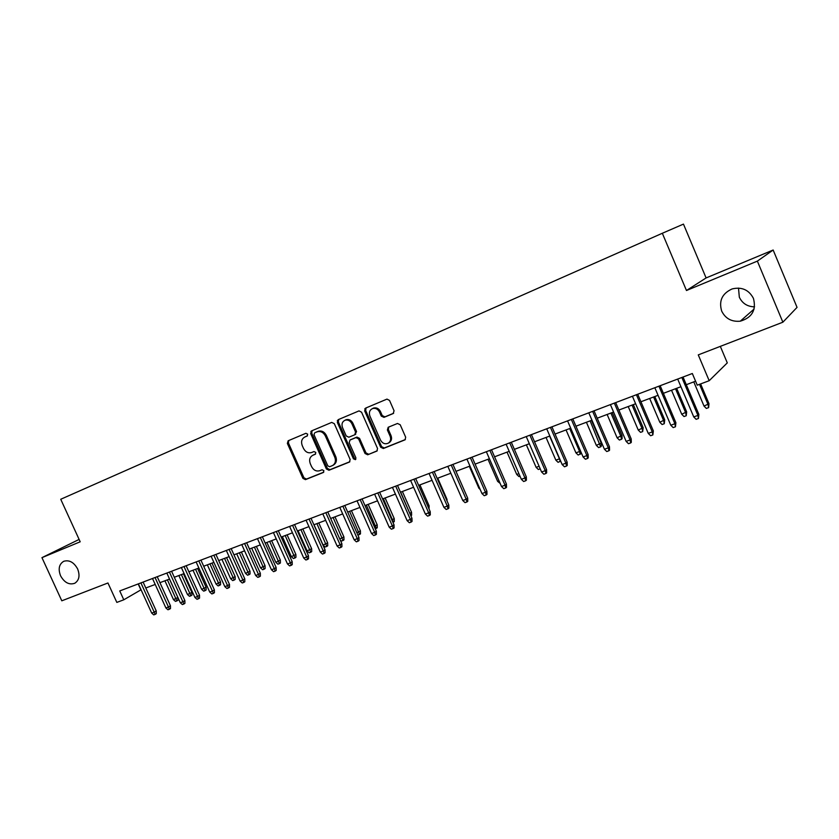 <?xml version="1.0" encoding="UTF-8"?>
<svg xmlns="http://www.w3.org/2000/svg" width="839" height="839" viewBox="0 0 839 839"><rect width="100%" height="100%" fill="white"/><g stroke="black" fill="none" stroke-linecap="round" stroke-linejoin="round"><path stroke-width="1.26" d="M307.682 434.172L305.899 433.291L288.144 440.779L287.358 443.422L302.91 478.366L305.438 479.646L323.309 472.504L323.885 470.658L322.092 469.767L319.764 470.7C316.313 471.633 313.587 470.28 311.584 466.62L310.283 463.694C308.941 459.887 309.748 457.098 312.706 455.325L315.254 454.277L315.789 452.431L313.996 451.55L311.678 452.504C308.249 453.469 305.522 452.116 303.519 448.456L302.218 445.53C300.855 441.597 301.715 438.766 304.798 437.014L307.116 436.039L307.682 434.172M721.687 311.101C725.462 318.631 731.66 321.987 740.271 321.19C752.059 317.666 756.453 310.063 753.443 298.39C748.881 289.812 741.77 286.655 732.132 288.931C722.148 293.472 718.666 300.865 721.687 311.101M738.498 288.071L739.327 297.195C742.326 303.445 747.413 306.665 754.565 306.843M60.565 575.785C64.404 582.612 69.123 585.119 74.734 583.283C79.17 580.357 80.145 575.585 77.628 568.947C73.905 562.256 69.28 559.707 63.754 561.291C59.066 564.133 57.996 568.968 60.565 575.785M393.145 413.575L394.068 410.774L389.537 400.444L386.989 399.102L365.563 408.132L364.671 410.9L380.675 447.229L383.35 448.519L405.059 439.814L405.677 437.213L400.213 424.765L397.487 423.475L388.184 427.271L387.387 429.988L390.093 436.123C391.173 439.122 390.586 441.461 388.321 443.139C385.08 444.544 382.458 443.495 380.455 440.014L369.915 416.071C368.73 412.494 369.632 409.977 372.621 408.53C375.578 407.859 377.875 409.033 379.511 412.064L381.273 416.081L383.979 417.361L393.155 413.564M79.118 539.425L41.95 557.652L61.803 600.808L107.948 582.979L116.831 602.402L123.794 599.801L119.746 590.939L692.322 373.502L697.261 385.174L709.186 380.707L727.287 362.888L720.323 346.36M757.365 261.118L773.149 250.022L706.102 277.94L686.47 290.504L757.365 261.118L782.871 322.197L698.268 354.887L709.186 380.707M686.47 290.504L662.328 233.263L60.733 499.268L80.198 541.795L41.95 557.652M334.31 423.674L331.699 422.405L311.51 430.921L310.692 433.606L326.381 468.97L328.961 470.249L349.485 462.027L350.136 459.457L334.31 423.674M338.19 419.668L359.029 410.89L361.567 412.211L377.54 448.477L376.9 451.067L367.681 454.78L365.028 453.49L358.578 438.891L355.935 437.601L349.999 440.045L349.202 442.719L355.893 457.853L355.442 459.657L353.439 458.828L337.341 422.395L338.19 419.668M773.149 250.022L797.05 307.378L782.871 322.197M337.309 420.538L337.991 422.069M706.102 277.94L683.46 224.107L662.328 233.263M311.626 433.134L310.87 431.424M123.794 599.801L141.067 589.765M145.797 587.992L155.205 584.447M159.945 582.665L169.541 579.057M174.302 577.263L184.098 573.582M188.88 571.779L198.874 568.024M203.678 566.22L213.882 562.382M218.706 560.567L229.12 556.656M233.966 554.831L244.589 550.835M249.456 549L260.3 544.92M265.187 543.085L276.262 538.921M281.17 537.075L292.465 532.817M297.394 530.972L308.941 526.63M313.891 524.763L325.679 520.327M330.65 518.46L342.69 513.929M347.682 512.052L359.973 507.427M364.986 505.55L377.55 500.82M382.584 498.922L395.421 494.098M400.476 492.199L413.585 487.27M418.661 485.362L432.064 480.317M437.161 478.398L450.847 473.248M455.965 471.329L469.966 466.065M475.105 464.124L489.41 458.744M494.57 456.804L509.2 451.309M514.38 449.358L529.336 443.726M534.537 441.775L549.828 436.018M555.051 434.057L570.698 428.173M575.942 426.202L591.946 420.182M597.211 418.2L613.582 412.043M618.867 410.051L635.616 403.758M640.923 401.755L658.059 395.316M663.387 393.313L680.932 386.706M686.281 384.702L695.583 381.2M138.183 583.944L140.868 589.838M307.462 435.808L305.239 436.794M313.199 455.063L315.632 453.993M288.805 440.496L288.406 442.898L303.938 477.8L306.466 479.069L323.77 472.158M312.139 430.659L311.72 433.092L327.388 468.403L329.958 469.683L349.853 461.733M314.604 432.893L314.027 434.77L327.808 465.855L329.612 466.746L332.663 465.488C335.38 463.61 336.082 460.863 334.782 457.245L325.333 435.902C323.393 432.316 320.718 430.942 317.32 431.76L315.495 432.452M332.663 465.488L333.66 464.921C336.376 463.055 337.079 460.307 335.778 456.689L334.782 457.245M315.621 432.379L318.338 431.246C321.736 430.428 324.41 431.802 326.34 435.378L335.778 456.689M377.246 450.784L367.681 454.78M350.744 439.646L356.921 437.077L359.553 438.357L365.993 452.934L368.636 454.224M338.778 419.427L338.337 421.891L354.425 458.272L355.841 459.258M351.887 423.716C350.251 420.696 347.986 419.531 345.081 420.213C342.207 421.65 341.358 424.115 342.532 427.617L346.203 435.944L348.835 437.213L354.75 434.78L355.579 432.075L351.887 423.716L352.873 423.202C351.237 420.192 348.972 419.028 346.077 419.71L345.06 420.224M355.002 434.644L356.554 431.561L355.579 432.075M352.873 423.202L356.554 431.561M372.506 408.572L373.586 408.037C376.543 407.366 378.84 408.541 380.466 411.571L382.227 415.578L384.923 416.857L393.659 413.249M389.065 442.709L389.265 442.593C391.519 440.926 392.107 438.587 391.026 435.588L390.093 436.123M388.698 427.061L388.331 429.463L391.026 435.588M366.108 407.901L365.647 410.407L381.619 446.673L384.293 447.974L405.363 439.552M177.889 597.546L177.92 600.242L176.861 600.892L175.477 601.395L173.484 599.633L177.889 597.546L169.499 579.078M176.861 600.892L167.412 579.854M173.484 599.633L164.926 580.798M140.91 582.906L154.229 612.166L156.243 610.928L156.274 613.687L155.163 614.379L154.229 612.166L151.691 613.078L138.383 583.86M156.243 610.928L143.102 582.077M155.163 614.379L153.747 614.893L151.691 613.078M191.89 592.428L191.932 595.145L190.883 595.795L189.467 596.309L187.475 594.536L191.89 592.428L183.458 573.824M190.883 595.795L181.392 574.6M187.475 594.536L178.864 575.554M206.1 587.248L206.142 589.974L205.104 590.635L203.678 591.149L201.664 589.356L206.1 587.248L197.626 568.496M205.104 590.635L195.571 569.272M201.664 589.356L193.001 570.237M220.521 581.983L220.563 584.731L219.535 585.381L218.088 585.916L216.063 584.101L220.521 581.983L211.994 563.095M219.535 585.381L209.96 563.86M216.063 584.101L207.359 564.836M235.151 576.645L235.193 579.413L234.175 580.064L232.707 580.598L230.673 578.774L235.151 576.645L226.572 557.61M234.175 580.064L224.558 558.365M230.673 578.774L221.916 559.361M155.058 577.526L168.461 607.016L170.453 605.779L170.485 608.558L169.384 609.25L168.461 607.016L165.891 607.95L152.499 578.501M170.453 605.779L157.229 576.708M169.384 609.25L167.947 609.764L165.891 607.95M169.426 572.072L182.912 601.783L184.874 600.556L184.905 603.356L183.814 604.049L182.912 601.783L180.291 602.738L166.825 573.058M184.874 600.556L171.576 571.254M183.814 604.049L182.367 604.573L180.291 602.738M184.003 566.535L197.564 596.487L199.514 595.25L199.546 598.081L198.476 598.763L197.564 596.487L194.91 597.441L181.36 567.542M199.514 595.25L186.143 565.727M198.476 598.763L196.997 599.298L194.91 597.441M198.801 560.913L212.445 591.096L214.375 589.869L214.417 592.712L213.347 593.404L212.445 591.096L209.75 592.072L196.127 561.931M214.375 589.869L200.92 560.116M213.347 593.404L211.848 593.939L209.75 592.072M250.001 571.223L250.043 574.012L249.036 574.663L247.547 575.208L245.502 573.362L250.001 571.223L241.37 552.041M249.036 574.663L239.377 552.796M245.502 573.362L236.692 553.803M213.83 555.208L227.558 585.632L229.467 584.405L229.498 587.269L228.449 587.95L227.558 585.632L224.821 586.618L211.113 556.247M229.467 584.405L215.927 554.411M228.449 587.95L226.929 588.506L224.821 586.618M265.061 565.727L265.114 568.538L264.117 569.178L262.607 569.733L260.551 567.877L265.061 565.727L256.388 546.399M264.117 569.178L254.416 547.133M260.551 567.877L251.69 548.161M229.089 549.419L242.901 580.074L244.778 578.858L244.82 581.742L243.782 582.423L242.901 580.074L240.122 581.081L226.331 550.468M244.778 578.858L231.165 548.622M243.782 582.423L242.24 582.979L240.122 581.081M280.362 560.137L280.404 562.969L279.429 563.609L277.887 564.175L275.832 562.308L280.362 560.137L271.626 540.662M279.429 563.609L269.686 541.396M275.832 562.308L266.917 542.434M244.589 543.525L258.485 574.442L260.331 573.226L260.384 576.131L259.356 576.812L258.485 574.442L255.654 575.46L241.779 544.595M260.331 573.226L246.645 542.749M259.356 576.812L257.783 577.379L255.654 575.46M295.884 554.474L295.936 557.327L294.971 557.966L293.409 558.533L291.332 556.645L295.884 554.474L287.106 534.842M294.971 557.966L285.187 535.565M291.332 556.645L282.376 536.614M260.331 537.558L274.301 568.716L276.136 567.5L276.178 570.436L275.171 571.107L274.301 568.716L271.437 569.744L257.479 538.638M276.136 567.5L262.355 536.782M275.171 571.107L273.577 571.684L271.437 569.744M311.647 548.716L311.699 551.59L310.755 552.23L309.161 552.807L307.084 550.898L311.647 548.716L302.816 528.927M310.755 552.23L300.918 529.64M307.084 550.898L298.065 530.72M276.314 531.486L290.378 562.896L292.182 561.69L292.234 564.647L291.227 565.318L290.378 562.896L287.462 563.944L273.42 532.576M292.182 561.69L278.317 530.72M291.227 565.318L289.612 565.906L287.462 563.944M327.661 542.875L327.713 545.769L326.78 546.409L325.165 546.986L323.067 545.067L327.661 542.875L318.778 522.928M326.78 546.409L316.901 523.63M323.067 545.067L314.006 524.721M292.559 525.308L306.707 556.991L308.479 555.785L308.532 558.764L307.546 559.435L306.707 556.991L303.749 558.061L289.612 526.431M308.479 555.785L294.541 524.564M307.546 559.435L305.899 560.022L303.749 558.061M339.774 538.974L343.917 536.95L334.981 516.834M343.917 536.95L343.969 539.865L343.046 540.494L333.125 517.527M343.046 540.494L341.41 541.082L340.214 539.991M309.056 519.047L323.288 550.982L325.039 549.786L325.092 552.786L324.127 553.457L323.288 550.982L320.288 552.072L306.067 520.18M325.039 549.786L311.017 518.303M324.127 553.457L322.459 554.055L320.288 552.072M356.858 532.744L360.424 530.919L351.436 510.647M360.424 530.919L360.476 533.856L359.574 534.485L349.611 511.329M359.574 534.485L357.886 535.062M325.826 512.681L340.152 544.878L341.872 543.693L341.924 546.724L340.97 547.385L340.152 544.878L337.089 545.99L322.784 513.835M341.872 543.693L327.755 511.947M340.97 547.385L339.271 547.993L337.089 545.99M374.225 526.41L377.193 524.794L368.153 504.354M377.193 524.794L377.256 527.752L376.365 528.381L366.36 505.036M376.365 528.381L375.274 528.78M342.868 506.211L357.278 538.68L358.966 537.505L359.029 540.547L358.085 541.207L357.278 538.68L354.173 539.802L339.785 507.385M358.966 537.505L344.766 505.487M358.085 541.207L356.365 541.837L354.173 539.802M391.876 519.97L394.225 518.575L385.132 497.967M394.225 518.575L394.288 521.564L393.418 522.183L383.371 498.628M360.193 499.625L374.687 532.387L376.344 531.213L376.407 534.286L375.484 534.936L374.687 532.387L371.53 533.52L357.047 500.82M376.344 531.213L362.06 498.922M375.484 534.936L373.733 535.565L371.53 533.52M409.82 513.426L411.54 512.262L402.384 491.476M410.439 514.821L400.654 492.136M411.54 512.262L411.603 515.261L410.869 515.796M377.802 492.944L392.39 525.98L394.015 524.815L394.078 527.909L393.176 528.56L392.39 525.98L389.181 527.144L374.603 494.15M394.015 524.815L379.637 492.241M393.176 528.56L391.394 529.199L389.181 527.144M428.016 506.651L429.128 505.844L419.92 484.879M429.128 505.844L429.044 508.979M364.797 408.771L365.311 410.575M395.704 486.148L410.376 519.467L411.97 518.313L412.043 521.428L411.152 522.078L410.376 519.467L407.114 520.641L392.453 487.375M411.97 518.313L397.508 485.456M411.152 522.078L409.348 522.728L407.114 520.641M446.484 499.698L446.998 499.32L437.738 478.178M446.998 499.32L447.04 500.946M413.9 479.237L428.677 512.849L430.229 511.696L430.302 514.842L429.442 515.482L428.677 512.849L425.363 514.045L410.607 480.485M430.229 511.696L415.672 478.555M429.442 515.482L427.596 516.142L425.363 514.045M432.41 472.2L447.281 506.116L448.802 504.973L448.875 508.14L448.026 508.78L447.281 506.116L443.904 507.333L429.054 473.479M448.802 504.973L434.151 471.539M448.026 508.78L446.159 509.451L443.904 507.333M480.17 489.462L478.891 488.235L469.316 466.306M478.891 488.235L479.541 487.994M451.246 465.047L466.201 499.268L467.69 498.135L467.763 501.323L466.945 501.963L466.201 499.268L462.771 500.505L447.827 466.348M467.69 498.135L452.945 464.407M466.945 501.963L465.037 502.645L462.771 500.505M500.138 483.39L497.642 481.387L488.015 459.269M497.642 481.387L499.048 480.883M470.396 457.779L485.456 492.294L486.893 491.172L486.977 494.402L486.18 495.02L485.456 492.294L481.964 493.563L466.924 459.101M486.893 491.172L472.063 457.15M486.18 495.02L484.239 495.723L481.964 493.563M519.991 476.174L518.932 476.562L516.719 474.434L507.029 452.116M516.719 474.434L518.89 473.636M489.882 450.375L505.036 485.215L506.441 484.093L506.525 487.344L505.749 487.973L505.036 485.215L501.491 486.494L486.347 451.718M506.441 484.093L491.507 449.756M505.749 487.973L503.778 488.676L501.491 486.494M540.201 468.833L538.344 469.504L536.121 467.354L526.368 444.848M536.121 467.354L539.099 466.274M509.713 442.845L524.962 477.999L526.326 476.898L526.41 480.17L525.654 480.789L524.962 477.999L521.355 479.31L506.116 444.209M526.326 476.898L511.297 442.247M525.654 480.789L523.651 481.513L521.355 479.31M560.662 461.114L558.082 462.331L555.848 460.16L559.445 458.849L549.618 436.102M560.074 461.607L559.623 458.702M555.848 460.16L546.042 437.444M529.891 435.179L545.245 470.658L546.556 469.567L546.65 472.871L545.927 473.479L545.245 470.658L541.575 471.99L526.242 436.574M546.556 469.567L531.433 434.602M545.927 473.479L543.882 474.224L541.575 471.99M580.798 451.623L580.861 453.721L578.165 455.032L575.921 452.84L579.571 451.508L569.691 428.551M580.2 454.287L579.571 451.508L580.431 450.774M575.921 452.84L566.052 429.925M550.436 427.376L565.895 463.191L567.154 462.111L567.248 465.446L566.545 466.044L565.895 463.191L562.151 464.544L546.713 428.792M567.154 462.111L551.926 426.81M566.545 466.044L564.469 466.799L562.151 464.544M601.206 443.034L601.301 446.285L600.661 446.851L598.606 447.596L596.351 445.394L601.206 443.034L591.474 420.36M600.661 446.851L590.111 420.874M596.351 445.394L586.409 422.258M622.003 435.441L622.108 438.724L621.5 439.279L619.392 440.045L617.126 437.811L622.003 435.441L612.208 412.557M621.5 439.279L620.912 436.427L610.897 413.05M617.126 437.811L607.132 414.466M643.167 427.712L642.695 431.571L640.556 432.347L638.28 430.092L643.167 427.712L633.319 404.618M642.695 431.571L642.129 428.687L632.05 405.09M638.28 430.092L628.212 406.537M571.349 419.437L586.901 455.587L588.118 454.518L588.223 457.874L587.541 458.472L586.901 455.587L583.095 456.961L567.563 420.884M588.118 454.518L572.796 418.892M587.541 458.472L585.423 459.237L583.095 456.961M592.649 411.351L608.306 447.837L609.471 446.778L609.565 450.176L608.925 450.763L608.306 447.837L604.426 449.243L588.789 412.819M609.471 446.778L594.043 410.827M608.925 450.763L606.765 451.539L604.426 449.243M614.337 403.119L630.089 439.951L631.201 438.912L631.306 442.331L630.687 442.919L630.089 439.951L626.135 441.387L610.404 404.608M631.201 438.912L615.679 402.605M630.687 442.919L628.495 443.705L626.135 441.387M664.719 419.846L664.268 423.726L662.097 424.524L659.811 422.237L664.719 419.846L654.798 396.543M664.268 423.726L663.722 420.811L653.581 396.994M659.811 422.237L649.68 398.462M636.423 394.729L652.281 431.917L653.34 430.889L652.868 434.927L652.281 431.917L648.253 433.375L632.417 396.249M653.34 430.889L637.713 394.236M652.868 434.927L650.624 435.724L648.253 433.375M686.648 411.844L686.239 415.745L684.026 416.553L681.729 414.246L686.648 411.844L676.664 388.31M686.239 415.745L685.715 412.788L675.51 388.751M681.729 414.246L671.536 390.25M658.919 386.181L674.892 423.737L675.898 422.73L675.447 426.778L674.892 423.737L670.791 425.226L654.84 387.733M675.898 422.73L660.157 385.709M675.447 426.778L673.172 427.596L670.791 425.226M708.986 403.685L708.609 407.618L706.354 408.436L704.036 406.107L708.986 403.685L700.617 383.916M708.609 407.618L708.106 404.629L699.516 384.325M704.036 406.107L693.78 381.881M681.845 377.477L697.922 415.41L698.866 414.403L698.457 418.483L697.922 415.41L693.748 416.92L677.692 379.06M698.866 414.403L683.03 377.026M698.457 418.483L696.139 419.322L693.748 416.92M305.836 436.49L304.798 437.014M313.912 454.696L312.895 455.241M306.466 479.069L305.438 479.646M303.938 477.8L302.91 478.366M288.406 442.898L287.358 443.422M329.958 469.683L328.961 470.249M327.388 468.403L326.381 468.97M311.72 433.092L310.692 433.606M326.34 435.378L325.333 435.902M318.086 431.34L317.069 431.865M365.993 452.934L365.028 453.49M359.553 438.357L358.578 438.891M356.921 437.077L355.935 437.601M351.048 439.479L350.073 440.014M354.425 458.272L353.439 458.828M338.337 421.891L337.341 422.395M384.923 416.857L383.979 417.361M382.227 415.578L381.273 416.081M380.466 411.571L379.511 412.064M388.331 429.463L387.387 429.988M384.293 447.974L383.35 448.519M381.619 446.673L380.675 447.229M365.647 410.407L364.671 410.9M754.114 309.035L740.271 321.19M313.734 454.78L312.706 455.325M318.338 431.246L317.32 431.76M350.975 439.51L349.999 440.045M346.077 419.71L345.081 420.213M355.736 434.256L354.949 434.675M373.586 408.037L372.621 408.53M389.265 442.593L388.321 443.139"/></g></svg>
